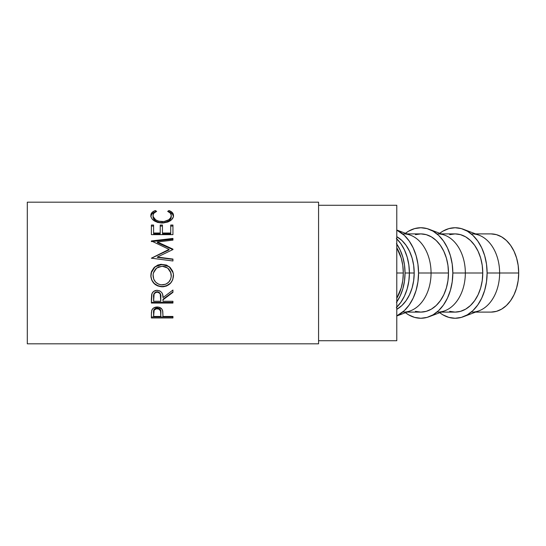 <?xml version="1.0" encoding="UTF-8"?>
<svg xmlns="http://www.w3.org/2000/svg" width="546" height="546" viewBox="0 0 546 546"><rect width="100%" height="100%" fill="white"/><g stroke="black" fill="none" stroke-linecap="round" stroke-linejoin="round"><path stroke-width="0.82" d="M403.31 273L396.778 273L396.778 205.262L318.571 205.262L396.778 205.262L396.778 340.738L318.571 340.738L396.778 340.738L396.778 273L403.31 273L402.777 265.37L401.208 258.033L396.778 247.761A39.1 27.648 -90 0 1 403.31 273A39.1 27.648 -90 0 1 396.778 298.239L401.208 287.967L402.777 280.63L403.31 273M27.3 343.816L318.571 343.816L318.571 202.184L27.3 202.184L27.3 343.816L27.3 202.184L318.571 202.184L318.571 343.816L27.3 343.816M172.939 316.98L172.939 317.956L151.385 317.956L151.433 312.551L152 309.8L153.685 307.924L156.702 306.995L159.036 307.207L161.944 309.193L162.763 311.275L162.988 316.448L172.939 316.448L172.939 317.956L151.385 317.956L151.385 316.98L172.939 316.98L151.385 316.98L151.385 314.612L151.385 317.956M172.939 302.388L172.939 301.276L172.939 303.044L151.385 303.044L151.959 293.618L153.617 291.441L156.675 290.322L159.794 290.875L161.807 292.608L162.619 294.396L162.988 297.604L172.939 290.042L172.939 292.349L162.988 299.829L162.988 301.276L172.939 301.276L172.939 303.044L151.385 303.044L151.385 302.388L172.939 302.388L151.385 302.388L151.385 299.085L151.385 303.044M150.88 276.808L151.617 271.294L154.068 267.567L157.753 265.069L161.022 264.305L166.516 265.069L170.188 267.526L172.666 271.171L173.444 274.413L172.693 279.873L170.243 283.524L166.598 285.988L163.363 286.759L157.91 286.002L154.19 283.647L151.699 280.023L150.88 276.808M172.939 249.659L172.939 249.14L157.425 241.974L172.939 249.14L172.939 249.556L157.391 257.05L172.939 259.063L172.939 260.974L151.385 258.183L169.069 249.365L151.385 240.95L172.939 238.425L172.939 240.131L157.425 241.974L157.425 242.649L172.939 249.659L157.425 242.649L157.425 241.974L172.939 240.131L172.939 239.175L152.17 241.557L172.939 239.175M172.939 234.637L172.939 225.034L170.727 225.034L170.727 233.026L162.435 233.026L162.435 225.034L160.224 225.034L160.224 233.026L153.597 233.026L153.597 225.034L151.385 225.034L151.385 234.637L172.939 234.637L151.385 234.637L151.385 225.034L153.597 225.034L153.597 233.026L160.224 233.026L160.224 225.034L162.435 225.034L162.435 233.026L170.727 233.026L170.727 225.034L172.939 225.034L172.939 234.637L172.939 226.071L170.727 226.071L172.939 226.071M154.805 210.749L155.337 210.551L156.634 211.37L153.924 213.158L153.092 214.947L153.201 216.687L155.603 219.785L158.586 221.205L164.025 221.567L168.789 219.751L170.693 217.724L171.28 215.513L170.366 213.131L167.683 211.37L168.967 210.551L172.365 212.606L173.423 214.728L173.287 216.994L171.41 219.908L168.025 221.969L163.077 223.007L157.644 222.44L153.972 220.686L152.034 218.871L151.01 216.864L150.894 214.742L151.931 212.612L154.805 210.749M396.778 307.139A41.564 29.388 -90 0 0 409.404 273L405.05 273A41.564 29.388 90 0 1 396.778 301.911M463.37 316.728A45.263 32.002 90 0 1 439.742 312.701L442.861 314.817L448.867 317.39L455.111 318.263L461.35 317.39L467.356 314.817L472.891 310.633L477.736 305.002L481.722 298.143L484.677 290.322L486.5 281.832L487.114 273L486.5 264.168L484.677 255.678L481.722 247.857L477.736 240.998L472.891 235.367L467.356 231.183L461.35 228.61L455.111 227.737L448.867 228.61L442.861 231.183L439.742 233.299A45.263 32.002 90 0 1 463.37 229.272A45.263 32.002 90 0 1 487.114 273L499.624 273L487.114 273A45.263 32.002 90 0 1 463.37 316.728L479.115 310.776A39.1 27.648 -90 0 0 499.624 273L518.7 273A39.1 27.648 -90 0 0 491.052 233.9L496.444 234.65L501.631 236.875L506.408 240.486L510.599 245.352L514.039 251.276L516.598 258.033L518.168 265.37L518.7 273L518.168 280.63L516.598 287.967L514.039 294.724L510.599 300.648L506.408 305.514L501.631 309.125L496.444 311.35L491.052 312.1A39.1 27.648 -90 0 0 518.7 273L499.624 273A39.1 27.648 90 0 1 471.976 312.1M429.088 316.728A45.263 32.002 90 0 1 405.46 312.701L408.579 314.817L414.585 317.39L420.829 318.263L427.074 317.39L433.074 314.817L438.609 310.633L443.461 305.002L447.44 298.143L450.395 290.322L452.218 281.832L452.832 273L465.342 273L452.832 273A45.263 32.002 90 0 1 429.088 316.728L444.833 310.776A39.1 27.648 -90 0 0 465.342 273L482.76 273L482.227 280.63L480.657 287.967L478.098 294.724L474.658 300.648L470.468 305.514L465.69 309.125L460.503 311.35L455.111 312.1A39.1 27.648 -90 0 0 482.76 273L465.342 273A39.1 27.648 90 0 1 437.694 312.1M396.778 315.984L410.551 310.776A39.1 27.648 -90 0 0 431.06 273L448.478 273L447.945 280.63L446.375 287.967L443.816 294.724L440.376 300.648L436.186 305.514L431.408 309.125L426.221 311.35L420.829 312.1A39.1 27.648 -90 0 0 448.478 273L431.06 273A39.1 27.648 90 0 1 403.412 312.1M418.55 273A45.263 32.002 90 0 1 396.778 315.888L404.327 310.633L409.179 305.002L413.158 298.143L416.113 290.322L417.936 281.832L418.55 273L417.936 264.168L416.113 255.678L413.158 247.857L409.179 240.998L404.327 235.367L396.778 230.112A45.263 32.002 90 0 1 418.55 273L431.06 273L418.55 273M414.196 273L409.404 273L414.196 273A39.1 27.648 -90 0 0 396.778 236.671L401.911 240.486L406.094 245.352L409.534 251.276L412.093 258.033L413.663 265.37L414.196 273L413.663 280.63L412.093 287.967L409.534 294.724L406.094 300.648L401.911 305.514L396.778 309.329A39.1 27.648 -90 0 0 414.196 273M403.412 233.9A39.1 27.648 90 0 1 431.06 273A39.1 27.648 -90 0 0 410.551 235.224L396.778 230.016M448.478 273A39.1 27.648 -90 0 0 420.829 233.9L426.221 234.65L431.408 236.875L436.186 240.486L440.376 245.352L443.816 251.276L446.375 258.033L447.945 265.37L448.478 273M452.832 273L452.218 264.168L450.395 255.678L447.44 247.857L443.461 240.998L438.609 235.367L433.074 231.183L427.074 228.61L420.829 227.737L414.585 228.61L408.579 231.183L405.46 233.299A45.263 32.002 90 0 1 429.088 229.272A45.263 32.002 90 0 1 452.832 273M407.043 312.1L420.829 312.1L415.431 311.35M415.431 234.65L420.829 233.9L407.043 233.9M437.694 233.9A39.1 27.648 90 0 1 465.342 273A39.1 27.648 -90 0 0 444.833 235.224L429.088 229.272M482.76 273A39.1 27.648 -90 0 0 455.111 233.9L460.503 234.65L465.69 236.875L470.468 240.486L474.658 245.352L478.098 251.276L480.657 258.033L482.227 265.37L482.76 273M471.976 233.9A39.1 27.648 90 0 1 499.624 273A39.1 27.648 -90 0 0 479.115 235.224L463.37 229.272M441.325 312.1L455.111 312.1L449.713 311.35M449.713 234.65L455.111 233.9L441.325 233.9M396.778 244.089A41.564 29.388 90 0 1 405.05 273L409.404 273A41.564 29.388 -90 0 0 396.778 238.861M396.341 238.438L400.798 243.612L404.45 249.904L407.166 257.091L408.838 264.892L409.404 273L408.838 281.108L407.166 288.909L404.45 296.096L400.798 302.388L396.341 307.562M396.444 243.612L400.095 249.904L402.812 257.091L404.484 264.892L405.05 273L404.484 281.108L402.812 288.909L400.095 296.096L396.444 302.388M161.336 284.862L165.772 284.213L168.7 282.152L170.645 279.142L171.246 276.508L170.632 272.024L168.707 268.932L165.718 266.871L163.063 266.216L158.593 266.878L155.63 268.966L153.713 272.045L153.085 274.693L153.733 279.156L155.699 282.193L158.688 284.227L161.336 284.862M158.968 292.246L160.244 293.577L160.811 297.085C161.2 294.157 159.978 292.383 157.146 291.762L157.146 292.178C159.978 292.833 161.2 294.649 160.811 297.618L160.777 301.276L160.244 294.035L158.975 292.676L157.146 292.178L155.357 292.683L154.115 294.014L153.597 301.276L160.777 301.276L153.597 301.276L153.597 297.529C153.187 294.601 154.368 292.82 157.146 292.178L157.146 291.762C154.375 292.376 153.194 294.117 153.597 296.997L154.149 293.489M160.777 316.448L160.579 311.043L158.988 309.097L156.258 308.77L154.143 310.224L153.597 316.448L160.777 316.448L153.597 316.448L153.597 313.267C153.214 310.742 154.409 309.213 157.173 308.667L157.173 307.896C154.416 308.408 153.221 309.91 153.597 312.394L154.143 309.418L156.258 307.999L157.173 307.896L157.173 308.667C159.992 309.234 161.206 310.817 160.824 313.404L160.777 316.448M171.123 273.771L171.28 275.607C170.837 281.238 167.827 284.336 162.244 284.903C156.613 284.37 153.549 281.272 153.044 275.607L153.208 273.778M153.399 272.993L156.606 268.059L162.148 266.182L167.745 268.059L170.946 273.007M160.811 297.085L160.811 297.611M160.824 312.53L160.824 312.517C161.206 309.978 159.985 308.435 157.173 307.896L158.988 308.313L160.258 309.473L160.824 313.397M150.833 216.769C150.812 214.592 152.314 212.967 155.337 211.909L151.931 213.923L150.846 216.387M153.078 217.376L153.044 216.844C153.446 220.318 156.49 222.304 162.182 222.802L158.586 222.331L155.603 220.946L153.685 218.98L153.078 217.376M163.111 222.775L162.182 222.802C167.922 222.29 170.953 220.277 171.28 216.762L170.693 218.926L168.789 220.905L165.8 222.324L163.111 222.775M171.226 216.148L171.28 216.762M173.471 216.373L172.365 213.923L168.967 211.909C171.983 212.974 173.492 214.592 173.492 216.755M153.597 226.071L151.385 226.071L153.597 226.071M160.224 233.893L153.597 233.893L160.224 233.893L160.224 233.026L160.224 233.893M162.435 226.071L160.224 226.071L162.435 226.071M170.727 233.893L162.435 233.893L170.727 233.893L170.727 233.026L170.727 233.893M169.069 249.877L151.385 258.244L169.069 249.877L169.069 249.365L169.069 249.877M172.939 259.364L157.391 257.398L172.939 259.364L172.939 260.974L151.385 258.183L169.069 249.365L151.385 240.95L172.939 238.425L172.939 240.131M172.672 271.219L170.181 267.642L166.503 265.233L161.029 264.496L157.76 265.247L154.061 267.69L151.611 271.335L151.017 273.45M173.232 273L169.212 266.653L162.148 264.448L169.205 266.789L173.232 273L173.492 275.532C172.898 282.418 169.151 286.172 162.258 286.807L166.598 285.701L170.243 283.292M170.959 282.528L172.693 279.723L173.492 275.471C172.898 282.214 169.158 285.892 162.258 286.507C155.33 285.967 151.522 282.343 150.833 275.641L151.699 279.873L154.19 283.415L157.91 285.722L162.258 286.807C155.33 286.261 151.522 282.555 150.833 275.703L151.106 273L155.091 266.782L162.148 264.448L155.098 266.639L151.106 273M172.939 291.933L172.939 290.042L172.939 292.349L162.988 299.829L162.988 299.249L172.939 291.933L162.988 299.249L162.988 301.276L172.939 301.276M154.641 292.827L156.211 291.885L158.115 291.885M155.337 211.909L155.337 210.551C152.314 211.636 150.812 213.295 150.833 215.52C151.31 219.895 155.05 222.399 162.032 223.034L169.717 221.137C172.311 219.485 173.567 217.608 173.492 215.506C173.492 213.295 171.983 211.643 168.967 210.551L168.967 211.909L168.967 210.551L167.683 211.37C170.052 212.346 171.246 213.725 171.28 215.513C170.959 219.103 167.929 221.157 162.182 221.683L162.182 222.802L162.182 221.683C156.49 221.178 153.44 219.151 153.044 215.595L153.044 216.844L153.044 215.595C153.037 213.759 154.231 212.346 156.634 211.37L155.337 210.551L155.337 211.909M170.727 233.026L170.727 225.034M162.435 233.026L162.435 225.034M153.597 233.026L153.597 233.893L153.597 233.026M151.385 234.637L151.385 225.034M151.385 241.646L151.385 240.95M172.939 249.14L172.939 249.556L157.391 257.05L157.391 257.398L157.391 257.05L172.939 259.063L172.939 260.974M172.939 290.042L162.988 297.604C163.268 293.379 161.323 290.95 157.146 290.308C154.265 290.438 152.443 291.83 151.679 294.485L151.385 299.085M172.939 316.448L162.988 316.448L162.633 310.694C161.862 308.299 160.039 307.064 157.166 306.982C154.354 307.064 152.539 308.251 151.706 310.544L151.385 314.612M475.607 312.1L491.052 312.1M475.607 233.9L491.052 233.9"/></g></svg>
